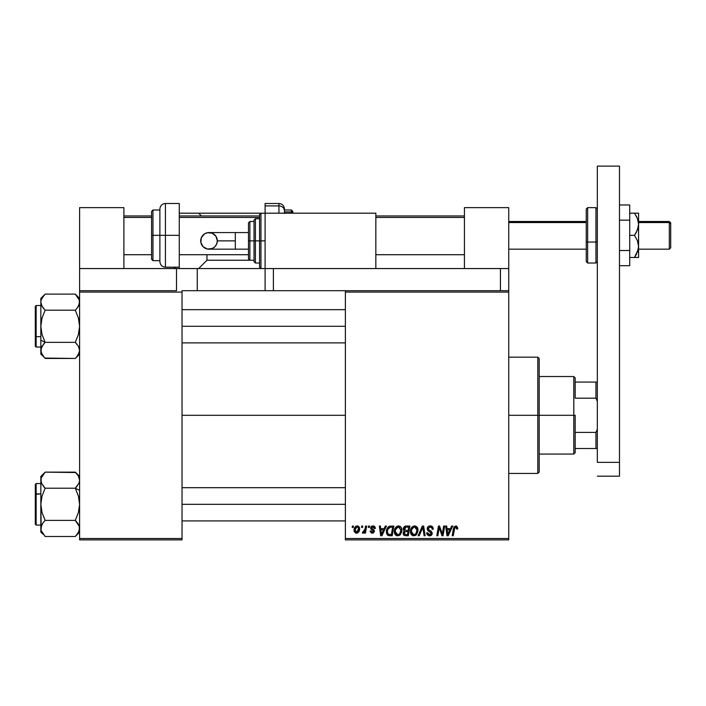 <?xml version="1.0" encoding="UTF-8"?>
<svg xmlns="http://www.w3.org/2000/svg" width="706" height="706" viewBox="0 0 706 706"><rect width="100%" height="100%" fill="white"/><g stroke="black" fill="none" stroke-linecap="round" stroke-linejoin="round"><path stroke-width="1.06" d="M182.033 415.296L345.384 415.296L182.033 415.296M345.384 539.878L508.735 539.878L508.735 538.501L345.384 538.501L345.384 292.09L508.735 292.09L508.735 538.501L508.735 268.554L508.735 290.704L273.399 290.704L273.399 268.554L500.43 268.554L500.43 290.704L508.735 290.704L508.735 292.09L345.384 292.09L345.384 290.704L345.384 538.501L508.735 538.501L508.735 539.878L345.384 539.878L345.384 538.501L345.384 539.878M368.541 526.041L368.311 527.426L369.335 527.426L369.547 526.041L368.541 526.041L369.547 526.041L368.541 526.041L368.311 527.426L369.335 527.426L369.547 526.041L369.335 527.426L368.311 527.426L368.541 526.041M361.746 526.041L361.516 527.426L362.54 527.426L362.752 526.041L361.746 526.041L362.752 526.041L361.746 526.041L361.516 527.426L362.54 527.426L362.752 526.041L362.54 527.426L361.516 527.426L361.746 526.041M398.563 525.917C395.731 526.588 394.319 528.459 394.336 531.539C394.275 534.001 395.386 535.43 397.69 535.854L400.567 534.389L401.89 530.1C401.908 527.717 400.796 526.323 398.563 525.917L395.651 527.444L394.354 531.053L395.104 534.46L397.69 535.854L400.284 534.707L401.82 531.247L401.282 527.594L398.749 525.917M385.326 526.041L384.135 528.679L380.693 528.679L380.375 526.041L379.36 526.041L380.684 535.73L381.92 535.73L386.42 526.041L385.326 526.041L386.42 526.041L385.326 526.041L384.135 528.679L380.693 528.679L380.375 526.041L379.36 526.041L380.684 535.73L381.92 535.73L386.42 526.041L381.92 535.73L380.684 535.73L379.36 526.041L380.375 526.041M406.065 526.041L404.467 526.57L403.479 527.938L403.338 529.659L404.485 531.009L403.152 533.374L403.885 535.227L405.826 535.73L408.306 535.73L409.948 526.041L406.065 526.041L409.948 526.041L406.065 526.041L403.276 529.05L404.485 531.009L403.152 533.374L404.485 535.572L408.306 535.73L409.948 526.041L408.306 535.73L405.826 535.73M419.214 535.73L418.128 535.73L422.365 526.041L418.128 535.73L419.214 535.73L422.841 527.426L424.112 535.73L425.136 535.73L423.653 526.041L422.365 526.041L423.653 526.041L422.365 526.041L418.128 535.73L419.214 535.73L422.841 527.426L424.112 535.73L425.136 535.73L423.653 526.041L425.136 535.73L424.112 535.73M457.77 528.053L456.605 526.041L454.073 526.764L452.211 535.73L453.234 535.73L454.885 527.408L456.155 527.126L456.667 529.059L457.682 528.935L457.77 528.053L457.682 528.935L457.77 528.053L455.785 525.917L453.411 528.626L452.211 535.73L453.234 535.73L454.399 528.865L455.723 527.047L456.764 528.22L456.667 529.059L457.682 528.935L456.667 529.059L456.711 527.788M442.627 531.953L443.659 526.041L442.309 534.248L439.52 526.041L438.461 526.041L436.82 535.73L437.844 535.73L439.185 527.506L441.965 535.73L443.024 535.73L444.683 526.041L443.659 526.041L444.683 526.041L443.659 526.041L442.309 534.248L439.52 526.041L438.461 526.041L436.82 535.73L437.844 535.73L439.185 527.506L441.965 535.73L443.024 535.73L444.683 526.041L443.024 535.73L441.965 535.73M451.646 526.041L450.454 528.679L447.022 528.679L446.695 526.041L445.68 526.041L447.004 535.73L448.239 535.73L452.74 526.041L451.646 526.041L452.74 526.041L451.646 526.041L450.454 528.679L447.022 528.679L446.695 526.041L445.68 526.041L447.004 535.73L448.239 535.73L452.74 526.041L448.239 535.73L447.004 535.73L445.68 526.041L446.695 526.041M430.228 525.917L428.083 526.676L427.236 528.176L427.668 530.444L431.198 533.101L430.704 534.398L429.363 534.716L428.215 534.248L427.686 532.739L426.68 532.836L427.13 534.645L428.948 535.819L431.454 535.183L432.204 532.968L431.322 531.362L428.454 529.518L428.348 527.982L430.678 527.091L431.895 527.77L432.222 529.315L433.228 529.191L432.54 526.791L430.228 525.917C428.383 525.996 427.368 526.941 427.183 528.759L431.216 533.348L429.539 534.724L427.686 532.739L426.68 532.836L429.513 535.854L432.222 533.286L431.084 531.168L428.454 529.518L428.189 528.67L430.157 527.047L431.966 527.885L432.222 529.315L433.228 529.191C433.255 527.117 432.257 526.023 430.228 525.917M414.669 525.917C411.836 526.588 410.433 528.459 410.451 531.539C410.38 534.001 411.501 535.43 413.795 535.854L416.672 534.389L417.996 530.1C418.014 527.717 416.902 526.323 414.669 525.917L411.766 527.444L410.46 531.053L411.21 534.46L413.795 535.854L416.399 534.707L417.934 531.247L417.387 527.594L414.863 525.917M375.336 528.3L374.965 526.861L373.88 526.049L372.062 526.023L370.985 526.738L370.844 528.962L373.448 531.221L372.389 532.333L371.056 530.947L370.05 531.071L371.471 533.092L373.518 532.915L374.454 531.203L373.942 529.915L371.771 528.485L371.665 527.408L373.253 526.835L374.33 528.556L375.336 528.3L372.936 525.917L370.553 527.956L371.065 529.235L373.35 530.788L372.389 532.333L371.056 530.947L370.05 531.071L372.344 533.215L374.454 531.203L371.559 527.876L372.883 526.791L374.33 528.556L375.336 528.432L374.33 528.556L374.268 527.912M389.606 526.208L390.965 526.041L388.344 526.888L386.809 529.315L386.641 533.515L388.265 535.51L392.201 535.73L393.833 526.041L389.412 526.27C387.356 527.461 386.35 529.288 386.411 531.759L388.547 535.607L392.201 535.73L393.833 526.041L392.201 535.73L389.474 535.722M357.21 525.917L355.171 526.905L354.112 529.526L354.35 531.821L356.151 533.198L358.516 532.209L359.566 529.491L359.019 526.773L357.21 525.917C355.056 526.455 354.006 527.903 354.068 530.268L356.415 533.215C358.639 532.677 359.698 531.177 359.61 528.723L357.21 525.917M365.629 526.041L364.614 530.762L363.749 531.936L362.778 531.856L362.372 532.959L363.616 533.03L364.693 531.627L364.437 533.083L365.461 533.083L366.652 526.041L365.629 526.041L366.652 526.041L365.629 526.041L365.117 528.856L362.372 532.959L363.06 533.215L364.693 531.627L364.437 533.083L365.461 533.083L366.652 526.041L365.461 533.083L364.437 533.083M352.435 526.041L352.197 527.426L353.229 527.426L353.441 526.041L352.435 526.041L353.441 526.041L352.435 526.041L352.197 527.426L353.229 527.426L353.441 526.041L353.229 527.426L352.197 527.426L352.435 526.041M79.602 539.878L182.033 539.878L182.033 538.501L79.602 538.501L79.602 292.09L182.033 292.09L182.033 538.501L182.033 290.704L197.265 290.704L197.265 268.554L260.946 268.554L259.561 267.177L259.561 214.571L259.561 240.87L260.946 240.87L260.946 213.186L260.946 240.87L265.094 240.87L260.946 240.87L260.946 268.554L197.265 268.554L197.265 290.704L265.094 290.704L182.033 290.704L182.033 292.09L79.602 292.09L79.602 290.704L79.602 538.501L182.033 538.501L182.033 539.878L79.602 539.878L79.602 538.501L79.602 539.878M439.564 528.935L439.706 529.403M438.823 530.047L437.844 535.73L436.82 535.73L438.461 526.041L439.52 526.041L441.532 531.609M439.185 527.506L439.308 527.982M447.507 532.253L447.163 529.818L449.907 529.818L447.763 534.671L447.163 529.818L449.907 529.818L447.719 534.063M447.578 532.765L447.639 533.242M456.764 528.22L456.667 529.059L455.944 527.064M454.443 528.626L453.234 535.73L452.211 535.73L453.411 528.626M453.826 527.197L454.17 526.641M430.845 525.952L431.463 526.094M432.902 527.382L433.087 527.929M433.157 528.264L433.219 528.873M433.228 529.191L432.222 529.315M432.231 528.997L431.816 527.673M428.207 528.423L428.604 529.668M432.178 533.807L431.807 534.769M432.046 534.318L431.64 534.989M431.031 535.492L430.554 535.704M430.545 535.713L429.769 535.845M428.957 535.819L427.139 534.645L426.689 533.33M426.68 533.048L427.686 532.739M428.224 534.248L428.833 534.61M429.363 534.716L429.839 534.707M430.589 534.477L431.092 533.939M431.181 533.648L429.777 531.83M431.216 533.348L430.836 532.483L431.216 533.348M429.575 531.715L429.098 531.468M427.412 527.611L427.668 527.144M427.695 527.108L428.233 526.544M422.197 528.997L422.841 527.426L423.176 529.95M417.555 527.929L417.952 529.359M415.41 535.466L416.09 534.998M411.21 534.451L410.839 533.78M410.61 533.048L410.486 532.315M410.504 530.568L410.583 530.109M411.016 528.706L411.474 527.85M412.075 527.082L412.834 526.464M413.742 526.049L414.201 525.944M410.839 529.147L410.698 529.615M415.455 534.08L413.831 534.724L411.457 531.644C411.395 529.226 412.445 527.7 414.599 527.047L416.99 530.056L415.878 533.648L414.801 534.504M413.831 534.724L412.789 534.451M412.357 534.124L411.527 532.5M412.383 528.397L411.872 529.403L413.875 527.17M416.708 532.112L416.169 533.259M414.131 534.707L415.41 534.115M411.457 531.644L411.483 532.192L411.457 531.644M414.599 527.047L415.852 527.461L414.599 527.047M416.558 528.256L416.99 530.056M403.453 534.698L403.214 534.054M403.17 533.012L403.655 531.68M404.185 530.859L403.567 530.232M403.329 528.476L403.479 527.947M404.467 526.561L404.953 526.279M404.979 526.27L405.491 526.094M405.756 534.601L407.477 534.601L407.989 531.574L406.347 531.574L407.989 531.574L407.477 534.601L405.756 534.601L404.159 533.33L404.891 531.856L404.256 533.913L404.714 531.98L405.924 531.592M406.047 530.444L408.183 530.444L408.739 527.17L406.85 527.17L408.739 527.17L408.183 530.444L406.047 530.444L404.282 529.085L404.37 529.668M404.388 529.721L405.853 527.223M404.317 528.706L404.838 527.709M374.33 528.556L372.415 526.852M371.585 527.638L371.868 528.591M371.568 527.753L372.742 529.156L371.824 528.547M371.559 527.876L371.771 528.485M370.05 531.071L371.082 531.221M372.062 532.306L373.448 531.362L373.35 530.788L371.065 529.235L370.553 527.956L371.144 529.306M372.256 532.324L373.35 530.788L371.762 529.738M373.448 531.459L372.521 530.162M373.448 531.362L373.35 530.788M370.977 526.738L371.735 526.147M373.412 525.944L373.88 526.049M374.171 527.603L373.271 526.835M381.187 532.253L380.834 529.818L383.587 529.818L381.443 534.671L380.834 529.818L383.587 529.818L381.399 534.063M381.258 532.765L381.311 533.242M389.783 535.73L388.697 535.642M388 535.377L387.532 535.033M386.509 532.951L386.438 532.359M386.544 530.303L386.703 529.632M386.8 529.323L387.126 528.556M387.77 527.497L388.344 526.888M386.844 534.071L387.523 535.024M391.336 527.17L392.624 527.17L391.371 534.601L388.3 534.248L387.417 531.821C387.356 528.97 388.662 527.417 391.336 527.17L392.624 527.17L391.371 534.601L388.785 534.486M388.3 534.248L387.417 531.821L387.532 532.959M388.079 528.935L390.586 527.205M390.471 527.223L389.527 527.453M388.882 527.867L388.176 528.768M387.488 530.833L388.071 528.953M387.691 529.871L387.523 530.585M387.435 531.327L387.417 531.821L387.435 531.327M401.449 527.929L401.846 529.35M401.599 532.359L401.793 531.45M399.296 535.466L399.984 534.998M396.216 535.483L395.607 535.033M395.104 534.46L394.733 533.78M394.504 533.048L394.38 532.315M394.354 531.044L394.469 530.109M394.91 528.706L395.369 527.85M395.969 527.082L396.728 526.464M397.637 526.049L398.096 525.944M399.34 534.08L397.725 534.724L395.351 531.644C395.289 529.226 396.331 527.7 398.493 527.047L400.884 530.056L399.772 533.648L398.696 534.504M397.725 534.724L396.684 534.451M396.251 534.124L395.422 532.5M396.269 528.397L395.757 529.403L398.122 527.082M400.602 532.112L400.055 533.259M398.016 534.707L399.296 534.115M395.351 531.644L395.378 532.192L395.351 531.644M398.493 527.047L399.737 527.461L398.493 527.047M398.299 527.055L397.769 527.17M400.884 530.056L400.858 529.518L400.884 530.056M400.761 528.997L400.858 529.518M357.501 525.926L358.101 526.076M359.575 528.203L359.336 527.303M359.442 530.241L359.301 530.762M359.222 530.974L358.895 531.662M357.871 532.801L356.609 533.207M356.151 533.198L355.595 533.065M354.35 531.821L354.094 530.806M354.121 529.438L354.235 528.794M355.012 527.108L355.471 526.605M355.506 526.57L356.089 526.191M356.203 527.223L357.545 526.844L358.604 528.829L356.459 532.333L355.083 529.994L356.909 526.835M355.286 528.856L355.842 527.638M358.348 530.488L357.677 531.742M355.55 531.9L355.224 531.336M355.7 527.876L355.462 528.362M363.361 533.162L364.093 532.58M362.372 532.959L363.06 533.215L362.372 532.959L362.778 531.856L363.502 532.042M364.614 530.762L364.843 530.091M364.914 529.835L365.117 528.856M416.867 531.486L416.752 531.953M400.752 531.486L400.646 531.953M355.215 531.3L355.083 529.994M355.109 529.721L355.206 529.173M358.577 529.394L358.489 529.95M357.492 531.927L357.015 532.218M575.178 448.522L575.178 415.296L573.802 415.296L573.802 454.055L573.802 415.296L539.19 415.296L573.802 415.296L573.802 376.536L573.802 415.296L575.178 415.296L575.178 452.67L575.178 448.522L597.329 448.522L595.943 448.522L595.943 432.416L575.178 432.416L595.943 432.416L595.943 448.522L575.178 448.522M575.178 398.175L575.178 377.922L575.178 398.175L595.943 398.175L597.329 401.449L595.943 398.175L595.943 382.07L575.178 382.07L595.943 382.07L595.943 398.175L575.178 398.175M597.329 429.133L595.943 432.416L597.329 429.133M597.329 382.07L595.943 382.07L597.329 382.07M537.804 415.296L539.19 415.296L539.19 358.533L539.19 472.049L539.19 415.296L537.804 415.296L537.804 357.157L537.804 415.296L508.735 415.296L537.804 415.296L537.804 473.435L537.804 415.296M41.548 305.319L42.051 306.307M41.548 305.327L40.833 302.15L41.142 300.076L43.437 295.999M79.593 302.274L79.293 304.233L77.025 308.284L78.384 306.307M78.401 306.28L78.737 305.645M77.13 296.158L79.284 300.05L79.602 302.15L78.392 306.298M44.769 358.066L75.286 358.454L45.149 358.454L42.051 354.571L40.833 350.414L41.151 352.515L41.142 348.332L43.957 343.637M41.477 347.405L42.042 346.267M77.025 308.284L75.286 310.199L77.025 308.284L75.286 310.199L78.384 317.974L79.602 326.287L78.401 334.547L75.286 342.366L77.016 344.281L75.286 342.366L45.149 342.366L42.051 334.591L40.833 326.287L40.833 340.213L45.149 342.366L42.051 334.591L40.833 326.287L42.033 318.027L45.149 310.199L75.286 310.199L77.016 308.284L75.957 309.502M41.76 298.532L45.149 294.111L75.286 294.111L45.149 294.111L40.833 298.417L40.833 350.414L42.033 346.275L45.149 342.366L43.41 344.29L45.149 342.366L75.286 342.366L78.384 346.258L79.602 350.414L78.887 347.237M77.025 344.281L75.286 342.366L78.384 346.258L79.602 350.414L79.284 352.523L76.98 356.583M41.16 348.296L41.327 347.776M41.989 354.456L41.619 353.732M45.149 342.366L40.833 340.213L40.833 354.147L43.322 356.424M41.142 300.076L42.042 298.011M75.286 342.366L78.401 334.547L79.602 326.287L78.384 317.974L75.286 310.199L45.149 310.199L42.042 306.289L43.957 308.937M41.151 304.26L40.833 302.15L42.042 306.289L40.833 302.15L40.833 326.287L42.033 318.027L45.149 310.199L41.839 305.927M79.593 350.529L78.401 354.544L75.666 358.066M75.771 294.614L77.025 296.035M182.033 326.287L345.384 326.287L182.033 326.287M79.275 304.268L78.957 305.16M40.833 305.521L36.13 305.521L35.3 306.351L35.3 336.25L36.13 336.665L36.13 315.9M36.13 305.521L36.13 336.665L40.833 336.665L36.13 336.665L36.13 347.043L36.13 336.665L35.3 336.25L35.3 306.395M42.042 346.275L41.336 347.767M79.602 302.15L79.284 300.068L79.284 304.26L79.602 302.15M35.3 346.178L35.3 338.148M35.3 336.25L35.3 344.281M42.642 307.251L43.41 308.284M44.478 343.063L43.419 344.281M40.833 350.414L40.833 354.147M44.363 357.633L41.16 352.523M43.613 295.788L44.363 294.931M40.833 298.417L40.833 302.15M79.284 348.305L79.602 350.414M79.602 298.417L75.286 294.111L79.275 300.032M78.957 483.178L75.286 488.217L79.602 490.379L75.286 488.217L78.384 495.991L79.602 504.305L78.401 512.565L75.286 520.393L79.284 526.341L78.392 524.284L77.025 522.308L79.284 526.323L79.602 528.432L79.293 530.515L77.051 534.53M75.666 472.526L45.149 472.137L75.286 472.137L78.384 476.02L79.602 480.177L79.284 478.077M41.839 483.954L40.842 480.062M79.602 476.444L75.286 472.137L78.384 476.02L79.602 480.177L79.107 482.816L76.477 486.955M44.478 521.09L43.419 522.299L45.149 520.393L43.419 522.299L45.149 520.393L75.286 520.393L45.149 520.393L42.051 512.618L40.833 504.305L42.033 496.044L45.149 488.217L75.286 488.217L45.149 488.217L41.857 483.981M40.842 528.317L41.151 526.323L43.41 522.308L41.698 524.946M77.792 523.34L78.384 524.276M35.3 484.545L35.3 524.24L36.13 525.07L36.13 493.926L35.3 494.341L40.833 493.926L36.13 493.926L36.13 483.539L36.13 514.692M44.663 535.978L45.149 536.481L75.286 536.481L45.149 536.481L41.151 530.524L40.833 528.432L42.042 524.293M40.833 476.444L41.151 482.286L41.142 478.094L45.149 472.137L40.833 476.444L40.833 504.305L42.033 496.044L45.149 488.217L41.548 483.345M41.151 482.26L41.142 478.094L43.445 474.017M40.833 480.177L40.833 532.165L43.304 534.424M78.445 476.126L78.816 476.85M76.08 472.958L77.104 474.15M75.286 488.217L78.384 495.991L79.602 504.305L78.401 512.565L75.286 520.393L76.477 521.655M79.593 528.547L78.366 532.633M77.095 534.468L76.08 535.66M79.284 530.541L79.284 526.341M78.675 532.05L78.401 532.562M345.384 504.305L182.033 504.305L345.384 504.305M41.477 525.432L40.833 532.165M41.151 526.332L40.833 504.305L42.051 512.618L45.149 520.393L43.41 522.308M45.149 488.217L43.41 486.302M35.3 524.196L35.3 484.369L36.13 483.539L40.833 483.539M43.419 534.566L41.16 530.559M79.602 480.177L79.293 482.26M75.957 487.528L77.025 486.302M78.595 524.655L77.016 522.299M78.392 532.58L75.286 536.481L79.602 532.165M176.5 268.554L79.602 268.554L79.602 207.643L123.894 207.643L123.894 268.554L123.894 207.643L79.602 207.643L79.602 290.704L79.602 268.554L176.5 268.554L176.5 290.704L79.602 290.704L176.5 290.704L176.5 268.554L197.265 268.554L176.897 268.554M265.094 268.554L265.094 290.704L500.43 290.704L500.43 268.554L508.735 268.554L508.735 207.643L464.433 207.643L464.433 268.554L464.433 207.643L508.735 207.643L508.735 268.554L273.399 268.554L273.399 290.704L265.094 290.704L265.094 268.554L375.839 268.554L375.839 213.186L265.094 213.186L265.094 268.554L265.094 213.186L375.839 213.186L375.839 268.554L260.946 268.554M619.48 166.122L619.48 476.206L597.329 476.206L619.48 476.206L619.48 462.359L597.329 462.359L597.329 166.122L597.329 462.359L619.48 462.359L619.48 166.122L597.329 166.122L619.48 166.122M669.314 222.558L670.7 223.837L670.7 222.875L670.7 247.788L670.7 223.837L669.314 222.558L669.314 221.49L669.314 222.558L638.586 222.558L669.314 222.558L669.314 249.174L669.314 222.558M508.735 222.558L586.254 222.558L508.735 222.558M123.894 217.448L151.578 217.448L123.894 217.448M179.271 217.448L259.561 217.448L179.271 217.448M375.839 217.448L464.433 217.448L375.839 217.448M629.726 204.961L619.48 204.961L629.726 204.961L629.726 220.148L619.48 220.148L629.726 220.148L629.726 250.515L619.48 250.515L629.726 250.515L629.726 265.703L619.48 265.703L629.726 265.703L629.726 204.961M636.724 253.745L634.5 257.478L636.124 257.478L634.5 257.478L638.277 249.342L634.5 257.478L629.726 257.478L637.28 257.478M637.765 219.434L638.586 224.261L638.277 227.182L636.124 232.742L634.5 235.336L629.726 235.336L634.5 235.336L637.412 240.622L638.586 246.412L637.412 252.183M638.277 213.186L637.412 213.186L638.586 213.186L638.586 224.261L638.586 213.186L634.5 213.186L637.412 218.472L638.586 224.261L638.586 257.478L638.586 246.412L637.853 250.948M636.124 213.186L629.726 213.186L634.5 213.186L637.412 218.489M634.5 257.478L635.462 256.004M636.124 257.478L638.277 257.478M638.586 246.412L638.586 224.261L637.412 230.032L634.5 235.336L637.412 240.622L638.586 246.412M636.124 215.78L636.724 216.918M635.003 213.936L634.5 213.186M595.943 228.603L595.943 208.482L595.943 242.061L597.329 241.726L595.943 242.061L595.943 207.643L597.329 209.029M586.254 228.938L586.254 209.823L586.254 241.726L587.639 242.061L587.639 208.482L587.639 228.603M586.254 209.029L587.639 207.643L587.639 242.061L595.943 242.061L587.639 242.061L587.639 263.02L587.639 242.061L586.254 241.726L586.254 261.599L586.254 209.064M586.254 261.635L587.639 263.02L595.943 263.02L595.943 242.061L595.943 263.02L597.329 261.635M235.327 249.174L209.002 249.174C203.963 248.689 201.192 245.917 200.698 240.87A8.304 8.304 -90 0 1 209.002 232.565A8.304 8.304 -90 0 1 217.316 240.87L235.327 240.87L235.327 232.565L248.486 232.565L235.327 232.565L235.327 249.174L248.486 249.174L235.327 249.174L235.327 240.87L217.316 240.87L216.68 244.047L214.88 246.747L212.188 248.547L207.387 249.015L203.134 246.747L200.857 242.493L201.334 237.693L204.387 233.968L207.387 232.724L212.188 233.201L215.912 236.254L217.316 240.87A8.304 8.304 -90 0 1 209.002 249.174A8.304 8.304 -90 0 1 200.698 240.87C201.192 235.822 203.963 233.059 209.002 232.565L235.327 232.565M259.561 218.719L255.404 218.719L255.404 240.87L255.404 218.719L255.404 240.87L259.561 240.87L259.561 214.571L260.946 213.186L260.946 268.554L260.946 240.87L255.404 240.87L255.404 263.02L254.019 261.635L254.019 220.104L254.019 240.87L255.404 240.87L255.404 263.02L255.404 240.87L254.019 240.87L254.019 220.501M249.871 240.87L249.871 221.49L249.871 240.87L254.019 240.87L249.871 240.87L249.871 260.249L249.871 240.87L248.486 240.87L249.871 240.87M248.486 222.875L248.486 240.87L248.486 222.875L249.871 221.49L254.019 221.49M248.486 258.864L248.486 240.87L248.486 258.864L249.871 260.249L206.955 260.249L206.955 254.716L206.955 260.249L198.651 268.554L206.955 260.249L254.019 260.249M254.019 240.87L254.019 261.635L254.019 240.87M259.561 240.87L259.561 267.177L259.561 240.87M175.114 268.554L175.114 267.177L175.114 268.554L173.729 267.177M179.271 203.496L179.271 268.554L179.271 203.496L165.425 203.496L165.425 235.336L165.425 203.496L165.425 235.336L179.271 235.336L165.425 235.336L165.425 267.177C162.062 266.842 160.218 264.997 159.891 261.635L159.891 209.029L159.891 235.336L165.425 235.336L165.425 267.177L165.425 235.336L159.891 235.336L159.891 209.029C160.218 205.667 162.062 203.822 165.425 203.496M179.271 213.186L198.651 213.186L201.422 215.957L198.651 213.186L179.271 213.186M260.946 213.186L198.651 213.186L265.094 213.186L265.094 205.905L278.941 205.905L278.941 213.186L278.941 205.905L265.094 205.905L265.094 203.496L265.094 205.905M151.578 258.82L151.578 211.385L151.578 235.336L152.964 235.336L152.964 210L152.964 235.336L159.891 235.336L152.964 235.336L152.964 260.664L151.578 259.279M152.964 210L152.964 260.664L152.964 235.336L151.578 235.336L151.578 211.385L152.964 210L159.891 210M151.578 235.336L151.578 259.279L151.578 235.336M159.891 235.336L159.891 261.635L159.891 235.336M284.474 213.186L284.474 211.023A5.533 5.118 180 0 0 278.941 205.905L278.941 203.496L278.941 205.905A5.533 5.118 0 0 1 284.474 211.023L284.474 213.45M284.474 211.924L291.401 211.924A1.386 1.28 0 0 1 292.778 213.186A1.386 1.28 180 0 0 291.401 211.924L291.401 213.186L291.401 211.924L284.474 211.924L284.474 210.485M284.474 209.029L284.474 211.023L284.474 209.029C284.147 205.667 282.303 203.822 278.941 203.496L265.094 203.496M291.401 211.924L291.401 210L291.401 211.924M284.474 210L291.401 210L292.778 211.385L292.778 213.203M575.178 452.67L573.802 454.055L539.19 454.055M539.19 376.536L573.802 376.536L575.178 377.922M508.735 357.157L537.804 357.157L539.19 358.533M508.735 473.435L537.804 473.435L539.19 472.049M182.033 309.669L345.384 309.669M182.033 342.895L345.384 342.895M40.833 347.043L36.13 347.043L35.3 346.214M79.602 354.147L75.286 358.454M345.384 520.913L182.033 520.913M345.384 487.696L182.033 487.696M40.833 525.07L36.13 525.07M638.586 221.49L669.314 221.49L670.7 222.875M508.735 221.49L586.254 221.49M464.433 215.957L375.839 215.957M259.561 215.957L179.271 215.957M151.578 215.957L123.894 215.957M464.433 254.716L375.839 254.716M248.486 254.716L179.271 254.716M151.578 254.716L123.894 254.716M508.735 249.174L586.254 249.174M638.586 249.174L669.314 249.174L670.7 247.788M587.639 207.643L595.943 207.643M209.002 249.174C214.05 248.689 216.821 245.917 217.316 240.87C216.821 235.822 214.05 233.059 209.002 232.565M255.404 218.719L254.019 220.104M259.561 263.02L255.404 263.02M179.271 267.177L165.425 267.177M159.891 260.664L152.964 260.664"/></g></svg>
